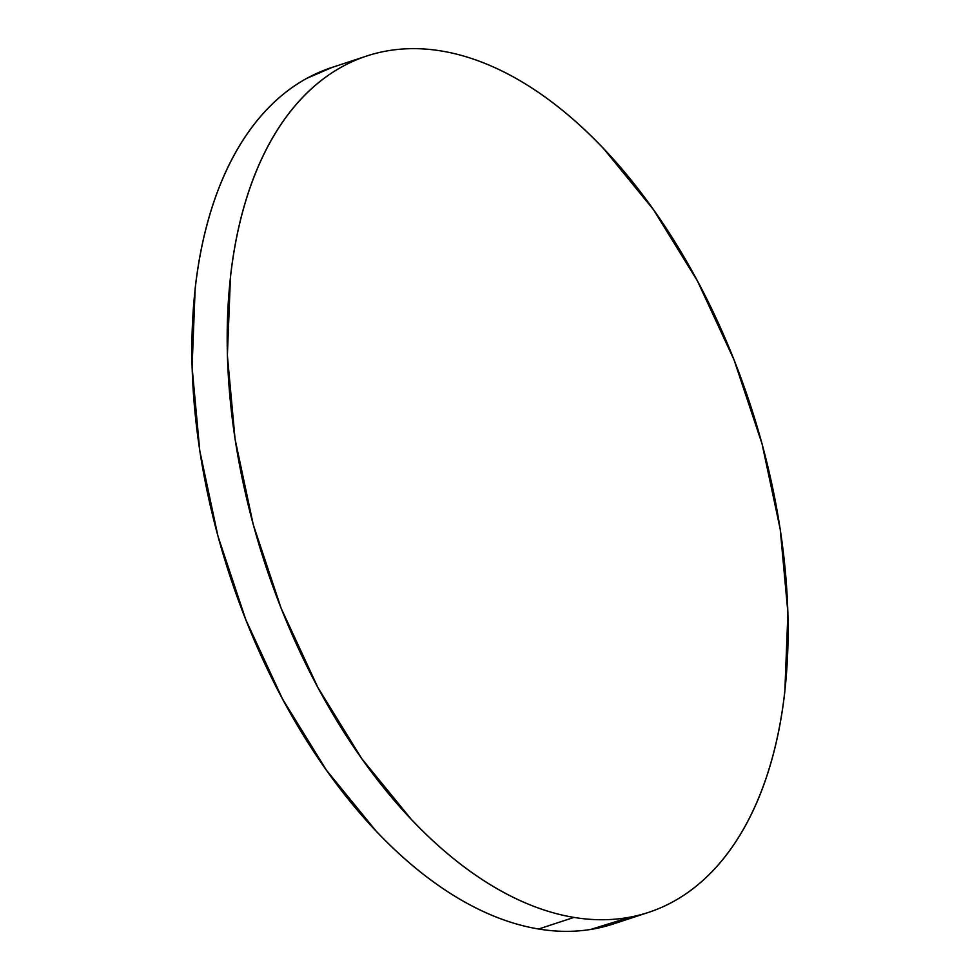 <?xml version="1.0" encoding="UTF-8"?>
<svg xmlns="http://www.w3.org/2000/svg" width="980" height="980" viewBox="0 0 980 980"><rect width="100%" height="100%" fill="white"/><g stroke="black" fill="none" stroke-linecap="round" stroke-linejoin="round"><path stroke-width="1.47" d="M366.667 56.032L331.387 67.645A450.776 255.327 71.8 0 0 212.121 513.398A450.776 255.327 71.8 0 0 538.645 929.016L573.937 917.403L538.645 929.016A450.776 255.327 71.8 0 0 613.333 923.969L648.613 912.356A450.776 255.327 -108.2 0 1 573.937 917.403A450.776 255.327 -108.2 0 1 247.413 501.772A450.776 255.327 -108.2 0 1 366.667 56.032A450.776 255.327 -108.2 0 1 441.355 50.984A450.776 255.327 -108.2 0 1 767.879 466.603A450.776 255.327 -108.2 0 1 648.613 912.356M630.606 917.035L590.548 929.481C573.839 932.127 556.542 931.98 538.645 929.016C520.748 926.063 502.605 920.355 484.194 911.902C465.794 903.462 447.493 892.425 429.289 878.803C411.098 865.193 393.348 849.244 376.051 830.979L326.499 770.28L282.559 699.034L245.907 619.973L217.964 536.146L199.785 450.763L192.092 367.12L195.167 288.414C197.997 263.265 202.578 239.684 208.899 217.683C215.22 195.669 223.171 175.653 232.75 157.633C242.329 139.613 253.342 123.921 265.813 110.581C278.271 97.24 291.942 86.485 306.801 78.339L332.538 67.265M441.355 50.984C459.252 53.937 477.395 59.645 495.807 68.098C514.206 76.538 532.508 87.575 550.711 101.197C568.902 114.807 586.653 130.757 603.95 149.021L653.501 209.72L697.442 280.966L734.094 360.027L762.036 443.854L780.215 529.237L787.908 612.88L784.833 691.586C782.003 716.735 777.422 740.317 771.101 762.317C764.78 784.331 756.83 804.347 747.25 822.367C737.67 840.387 726.658 856.079 714.187 869.419C701.729 882.76 688.058 893.515 673.199 901.661C658.327 909.82 642.537 915.222 625.84 917.868C609.131 920.514 591.834 920.355 573.937 917.403C556.04 914.438 537.885 908.742 519.486 900.289C501.086 891.837 482.785 880.8 464.581 867.19C446.378 853.568 428.627 837.63 411.33 819.366L361.779 758.667L317.839 687.421L281.187 608.36L253.244 524.533L235.078 439.15L227.385 355.495L230.459 276.789C233.289 251.639 237.858 228.071 244.179 206.057C250.513 184.056 258.463 164.04 268.03 146.008C277.61 127.988 288.635 112.308 301.093 98.968C313.551 85.615 327.222 74.872 342.094 66.714C356.965 58.567 372.743 53.165 389.452 50.519C406.161 47.873 423.458 48.02 441.355 50.984"/></g></svg>
